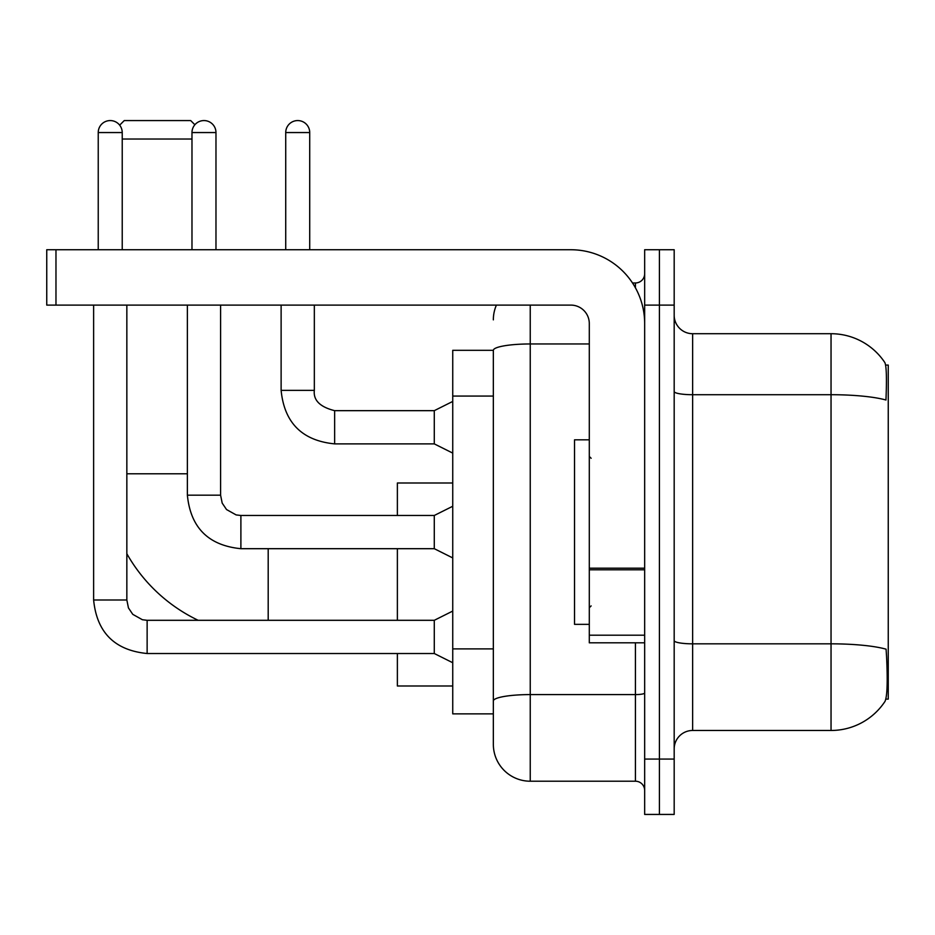 <?xml version="1.0" encoding="UTF-8"?>
<svg xmlns="http://www.w3.org/2000/svg" width="935" height="935" viewBox="0 0 935 935"><rect width="100%" height="100%" fill="white"/><g stroke="black" fill="none" stroke-linecap="round" stroke-linejoin="round"><path stroke-width="1.4" d="M885.866 699.099L888.25 699.099L888.25 365.082L885.632 365.082M493.341 350.321L452.739 350.321L452.739 713.861L493.341 713.861L493.341 744.307L493.341 350.321M692.636 730.469L831.04 730.469A64.585 64.585 0 0 0 885.048 701.32L884.674 701.869L885.048 701.32C887.257 696.119 887.771 681.229 886.567 656.65L886.088 649.182A64.585 11.22 180 0 0 831.04 643.829L831.04 333.713A64.585 64.585 0 0 1 884.674 362.312L884.674 362.312A64.585 64.585 0 0 0 831.04 333.713L692.636 333.713A18.455 18.455 0 0 1 674.182 315.259A18.455 18.455 0 0 0 692.636 333.713L692.636 730.469A18.455 18.455 0 0 0 674.182 748.923M659.42 759.068L659.42 814.432L674.182 814.432L674.182 759.068L659.42 759.068L659.42 814.432L644.659 814.432L644.659 759.068L659.42 759.068L659.42 305.102L659.42 759.068M644.659 759.068L644.659 249.738L659.42 249.738L659.42 305.102L659.42 249.738L674.182 249.738L674.182 759.068M674.182 391.508A18.455 3.202 0 0 0 692.636 394.71L831.04 394.71A64.585 11.22 180 0 1 885.959 400.016C886.836 378.757 886.485 366.298 884.896 362.651A64.585 64.585 0 0 0 831.04 333.713A64.585 64.585 0 0 1 884.896 362.651M530.239 305.102L530.239 781.216L635.426 781.216L635.426 642.812M632.492 282.966L635.426 282.966A9.221 9.221 0 0 0 644.659 273.733M493.341 724.006L493.341 707.398M644.659 790.449A9.221 9.221 0 0 0 635.426 781.216M493.341 319.863A36.909 36.909 0 0 1 496.415 305.102M530.239 781.216A36.909 36.909 0 0 1 493.341 744.307M589.295 439.824L574.534 439.824L574.534 624.358L589.295 624.358M198.173 620.302A162.398 162.398 0 0 1 126.844 553.719M119.668 125.15L124.261 120.568L190.693 120.568L194.877 124.752M191.979 139.023L122.228 139.023M397.375 548.693L397.375 620.302M397.375 653.518L397.375 685.998L452.739 685.998M452.739 482.998L397.375 482.998L397.375 515.477M98.233 249.738L98.233 132.56A11.991 11.991 0 0 1 110.236 120.568A11.991 11.991 0 0 1 122.228 132.56L122.228 249.738M452.739 662.74L434.284 653.518L434.284 620.302L452.739 611.069M93.629 305.102L93.629 600.001L126.844 600.001L126.844 305.102M191.979 249.738L191.979 132.56A11.991 11.991 0 0 1 203.982 120.568A11.991 11.991 0 0 1 215.973 132.56L215.973 249.738M452.739 557.926L434.284 548.693L434.284 515.477L452.739 506.256M187.374 305.102L187.374 495.176L220.59 495.176L220.59 305.102M644.659 642.812L589.295 642.812L589.295 568.188L644.659 568.188M644.659 323.557A73.818 73.818 0 0 0 570.841 249.738L55.971 249.738L55.971 305.102L570.841 305.102A18.455 18.455 0 0 1 589.295 323.557L589.295 568.188M55.971 305.102L46.75 305.102L46.75 249.738L55.971 249.738M285.724 249.738L285.724 132.56A11.991 11.991 0 0 1 297.727 120.568A11.991 11.991 0 0 1 309.719 132.56L309.719 249.738M452.739 453.101L434.284 443.88L434.284 410.664L452.739 401.431M281.119 305.102L281.119 390.363L314.335 390.363L314.335 305.102M493.341 396.066L452.739 396.066M493.341 648.89L452.739 648.89M831.04 730.469L831.04 643.829L692.636 643.829A18.455 3.202 0 0 1 674.182 640.627M674.182 305.102L644.659 305.102M644.659 692.975A9.221 1.601 0 0 1 635.426 694.588L530.239 694.588A36.909 6.405 180 0 0 493.341 700.993M493.341 350.368A36.909 6.405 180 0 1 530.239 343.963L589.295 343.963M635.426 287.828L635.426 282.966M126.844 473.776L187.374 473.776M268.193 620.302L268.193 548.693M434.284 653.518L147.134 653.518C114.666 650.304 96.831 632.469 93.629 600.001C96.831 632.469 114.666 650.304 147.134 653.518C114.666 650.304 96.831 632.469 93.629 600.001C96.831 632.469 114.666 650.304 147.134 653.518C114.666 650.304 96.831 632.469 93.629 600.001C96.831 632.469 114.666 650.304 147.134 653.518C114.666 650.304 96.831 632.469 93.629 600.001C96.831 632.469 114.666 650.304 147.134 653.518C114.666 650.304 96.831 632.469 93.629 600.001C96.831 632.469 114.666 650.304 147.134 653.518C114.666 650.304 96.831 632.469 93.629 600.001C96.831 632.469 114.666 650.304 147.134 653.518L147.134 620.302L142.389 619.73L132.782 614.353L128.446 607.925L126.844 600.001M98.233 132.56L122.228 132.56M434.284 548.693L240.891 548.693C208.411 545.491 190.576 527.644 187.374 495.176C190.576 527.644 208.411 545.491 240.891 548.693C208.411 545.491 190.576 527.644 187.374 495.176C190.576 527.644 208.411 545.491 240.891 548.693C208.411 545.491 190.576 527.644 187.374 495.176C190.576 527.644 208.411 545.491 240.891 548.693C208.411 545.491 190.576 527.644 187.374 495.176C190.576 527.644 208.411 545.491 240.891 548.693C208.411 545.491 190.576 527.644 187.374 495.176C190.576 527.644 208.411 545.491 240.891 548.693C208.411 545.491 190.576 527.644 187.374 495.176C190.576 527.644 208.411 545.491 240.891 548.693L240.891 515.512M191.979 132.56L215.973 132.56M644.659 569.789L589.295 569.789M589.295 635.192L644.659 635.192M434.284 443.88L334.636 443.88C302.169 440.666 284.322 422.83 281.119 390.363C284.322 422.83 302.169 440.666 334.636 443.88C302.169 440.666 284.322 422.83 281.119 390.363C284.322 422.83 302.169 440.666 334.636 443.88C302.169 440.666 284.322 422.83 281.119 390.363C284.322 422.83 302.169 440.666 334.636 443.88C302.169 440.666 284.322 422.83 281.119 390.363C284.322 422.83 302.169 440.666 334.636 443.88C302.169 440.666 284.322 422.83 281.119 390.363C284.322 422.83 302.169 440.666 334.636 443.88C302.169 440.666 284.322 422.83 281.119 390.363C284.322 422.83 302.169 440.666 334.636 443.88C302.169 440.666 284.322 422.83 281.119 390.363C284.322 422.83 302.169 440.666 334.636 443.88C302.169 440.666 284.322 422.83 281.119 390.363C284.322 422.83 302.169 440.666 334.636 443.88L334.636 410.699M285.724 132.56L309.719 132.56M591.142 458.279L589.295 456.432M591.142 605.903L589.295 607.75M434.284 620.302L147.134 620.302M434.284 515.477L240.891 515.477L236.134 514.916L226.527 509.54L222.191 503.1L220.59 495.176M314.335 390.363C313.213 400.203 319.98 406.97 334.636 410.664C319.98 406.97 313.213 400.203 314.335 390.363C313.213 400.203 319.98 406.97 334.636 410.664C319.98 406.97 313.213 400.203 314.335 390.363C313.213 400.203 319.98 406.97 334.636 410.664C319.98 406.97 313.213 400.203 314.335 390.363C313.213 400.203 319.98 406.97 334.636 410.664C319.98 406.97 313.213 400.203 314.335 390.363C313.213 400.203 319.98 406.97 334.636 410.664C319.98 406.97 313.213 400.203 314.335 390.363C313.213 400.203 319.98 406.97 334.636 410.664C319.98 406.97 313.213 400.203 314.335 390.363C313.213 400.203 319.98 406.97 334.636 410.664C319.98 406.97 313.213 400.203 314.335 390.363C313.213 400.203 319.98 406.97 334.636 410.664C319.98 406.97 313.213 400.203 314.335 390.363C313.213 400.203 319.98 406.97 334.636 410.664L434.284 410.664M281.119 390.363C284.322 422.83 302.169 440.666 334.636 443.88"/></g></svg>
